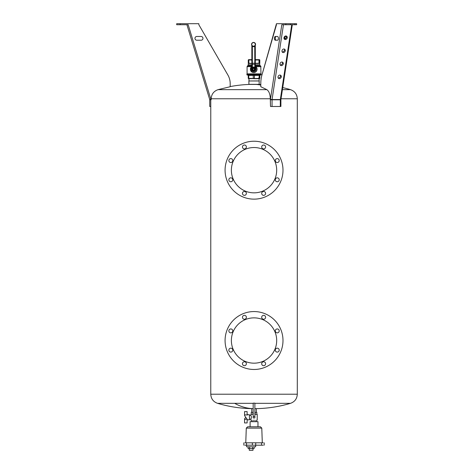 <?xml version="1.0" encoding="UTF-8"?>
<svg xmlns="http://www.w3.org/2000/svg" width="474" height="474" viewBox="0 0 474 474"><rect width="100%" height="100%" fill="white"/><g stroke="black" fill="none" stroke-linecap="round" stroke-linejoin="round"><path stroke-width="0.71" d="M253.181 416.433L253.181 417.938L254.888 417.938L254.888 403.143L253.181 403.143L253.181 416.433L254.888 416.433M264.895 360.4A22.651 22.651 0 0 0 273.913 329.655A22.651 22.651 0 0 0 243.174 320.637A22.651 22.651 0 0 0 234.15 351.376A22.651 22.651 0 0 0 264.895 360.4M267.917 365.928A28.955 28.955 0 0 0 279.447 326.633A28.955 28.955 0 0 0 240.152 315.103A28.955 28.955 0 0 0 228.622 354.398A28.955 28.955 0 0 0 267.917 365.928M262.264 365.116A1.961 1.961 0 0 0 265.031 365.116A1.961 1.961 0 0 0 265.031 362.343A1.961 1.961 0 0 0 262.264 362.343A1.961 1.961 0 0 0 262.264 365.116M242.457 363.73A1.961 1.961 0 0 0 244.418 365.685A1.961 1.961 0 0 0 246.379 363.73A1.961 1.961 0 0 0 244.418 361.769A1.961 1.961 0 0 0 242.457 363.73M277.243 352.093A1.961 1.961 0 0 0 279.204 350.132A1.961 1.961 0 0 0 277.243 348.171A1.961 1.961 0 0 0 275.287 350.132A1.961 1.961 0 0 0 277.243 352.093M278.629 332.286A1.961 1.961 0 0 0 278.629 329.519A1.961 1.961 0 0 0 275.862 329.519A1.961 1.961 0 0 0 275.862 332.286A1.961 1.961 0 0 0 278.629 332.286M265.606 317.307A1.961 1.961 0 0 0 263.645 315.346A1.961 1.961 0 0 0 261.689 317.307A1.961 1.961 0 0 0 263.645 319.263A1.961 1.961 0 0 0 265.606 317.307M245.805 315.921A1.961 1.961 0 0 0 243.032 315.921A1.961 1.961 0 0 0 243.032 318.688A1.961 1.961 0 0 0 245.805 318.688A1.961 1.961 0 0 0 245.805 315.921M230.82 328.944A1.961 1.961 0 0 0 228.865 330.905A1.961 1.961 0 0 0 230.82 332.861A1.961 1.961 0 0 0 232.781 330.905A1.961 1.961 0 0 0 230.82 328.944M229.434 348.746A1.961 1.961 0 0 0 229.434 351.518A1.961 1.961 0 0 0 232.207 351.518A1.961 1.961 0 0 0 232.207 348.746A1.961 1.961 0 0 0 229.434 348.746M249.614 446.81L249.614 448.6L248.109 448.6L248.109 446.81M252.63 446.81L252.63 448.6L249.614 448.6M254.135 446.81L254.135 448.6L252.63 448.6M246.622 445.193L246.622 446.81L255.652 446.81L255.652 445.193M249.288 448.6L249.288 450.3L252.986 450.3L252.986 448.6M244.833 442.805L246.527 442.805L246.527 445.193L244.833 445.193M246.527 442.805L252.352 442.805L252.352 445.193L246.527 445.193M261.541 442.805L255.717 442.805L255.723 445.193L252.352 445.193L252.346 442.805L255.717 442.805L255.717 445.193L261.541 445.193L261.541 442.805L263.236 442.805M263.236 445.193L261.541 445.193M262.3 442.805L261.784 428.111L260.427 426.796L257.969 426.796L257.969 421.682L250.1 421.682L250.1 426.796L247.641 426.796L246.279 428.111L245.769 442.805M260.427 426.796L247.641 426.796L260.427 426.796M261.784 428.111L246.279 428.111M245.733 417.262L244.566 418.921L244.566 422.938L247.12 422.938L247.12 420.408L247.529 419.828L249.437 419.828L249.437 414.691L247.529 414.691M244.566 414.928L247.695 414.928L247.12 414.11L247.12 411.58L244.566 411.58L244.566 415.597L247.529 419.828M244.566 419.289L247.15 419.289M249.437 419.152L250.859 419.152C251.522 417.89 251.522 416.628 250.859 415.366L249.437 415.366M253.181 414.347L250.859 414.347L250.859 415.366C251.522 416.628 251.522 417.89 250.859 419.152L250.859 420.177M255.19 414.347L255.19 412.315L256.819 412.315L256.819 414.347M252.879 414.347L252.879 412.315L253.181 412.315M254.888 412.315L255.19 412.315M251.244 414.347L251.244 412.315L252.879 412.315M256.57 420.177L256.57 421.682M255.083 421.682L255.083 420.177M252.986 421.682L252.986 420.177M251.498 421.682L251.498 420.177M254.034 420.177C249.934 420.177 249.934 420.177 254.034 420.177C258.129 420.177 258.129 420.177 254.034 420.177M254.888 414.347L257.21 414.347L257.21 420.177M256.321 412.315L256.321 408.647L254.888 408.647L255.865 408.647A127.749 127.749 0 0 0 290.503 403.333L254.888 403.333M253.181 403.333L234.666 403.333A127.749 67.853 90 0 0 253.063 408.635L251.741 408.647L251.741 412.315M253.063 408.635L252.204 408.647A127.749 127.749 0 0 1 217.566 403.333C213.294 401.792 211.031 398.752 210.77 394.22L297.299 394.22L297.299 98.77L281.029 98.77M227.905 75.052L198.843 24.719L227.905 75.052A17.034 17.034 0 0 1 230.186 83.572L230.186 86.724L218.058 89.651C213.744 91.18 211.457 94.219 211.179 98.77L211.179 99.67L210.77 99.67L210.77 394.22M264.895 190.068A22.651 22.651 0 0 0 273.913 159.323A22.651 22.651 0 0 0 243.174 150.305A22.651 22.651 0 0 0 234.15 181.044A22.651 22.651 0 0 0 264.895 190.068M267.917 195.596A28.955 28.955 0 0 0 279.447 156.302A28.955 28.955 0 0 0 240.152 144.771A28.955 28.955 0 0 0 228.622 184.066A28.955 28.955 0 0 0 267.917 195.596M262.264 194.784A1.961 1.961 0 0 0 265.031 194.784A1.961 1.961 0 0 0 265.031 192.011A1.961 1.961 0 0 0 262.264 192.011A1.961 1.961 0 0 0 262.264 194.784M242.457 193.398A1.961 1.961 0 0 0 244.418 195.353A1.961 1.961 0 0 0 246.379 193.398A1.961 1.961 0 0 0 244.418 191.437A1.961 1.961 0 0 0 242.457 193.398M277.243 181.761A1.961 1.961 0 0 0 279.204 179.8A1.961 1.961 0 0 0 277.243 177.839A1.961 1.961 0 0 0 275.287 179.8A1.961 1.961 0 0 0 277.243 181.761M278.629 161.954A1.961 1.961 0 0 0 278.629 159.187A1.961 1.961 0 0 0 275.862 159.187A1.961 1.961 0 0 0 275.862 161.954A1.961 1.961 0 0 0 278.629 161.954M265.606 146.976A1.961 1.961 0 0 0 263.645 145.014A1.961 1.961 0 0 0 261.689 146.976A1.961 1.961 0 0 0 263.645 148.931A1.961 1.961 0 0 0 265.606 146.976M245.805 145.589A1.961 1.961 0 0 0 243.032 145.589A1.961 1.961 0 0 0 243.032 148.356A1.961 1.961 0 0 0 245.805 148.356A1.961 1.961 0 0 0 245.805 145.589M230.82 158.612A1.961 1.961 0 0 0 228.865 160.573A1.961 1.961 0 0 0 230.82 162.529A1.961 1.961 0 0 0 232.781 160.573A1.961 1.961 0 0 0 230.82 158.612M229.434 178.414A1.961 1.961 0 0 0 229.434 181.187A1.961 1.961 0 0 0 232.207 181.187A1.961 1.961 0 0 0 232.207 178.414A1.961 1.961 0 0 0 229.434 178.414M284.4 39.182L286.734 37.458L284.844 39.253A1.872 0.936 90 0 1 285.662 36.474M284.643 36.492A1.872 0.936 90 0 1 284.779 36.474L286.622 36.474L286.734 37.458L286.32 36.036M211.179 98.77L270.298 98.77C270.162 94.219 269.013 91.18 266.856 89.651L260.795 86.724L260.795 83.572A17.034 8.514 90 0 1 261.932 75.052L276.466 23.7L296.617 23.7L296.617 24.719L290.485 24.719L290.485 23.7M292.304 24.719L280.934 99.38A1.191 0.302 -171.3 0 1 280.324 99.546L291.717 24.719L292.126 24.719M270.298 98.77L270.512 106.484L280.904 106.484L280.904 99.795L280.306 99.795A0.853 0.427 90 0 1 280.324 99.546L272.064 99.546A1.191 0.302 -171.3 0 1 270.464 99.196L281.805 24.719L290.485 24.719M283.979 37.76A1.872 1.552 121.3 0 0 284.631 39.36A1.872 1.552 121.3 0 0 287.226 37.76A1.872 1.552 121.3 0 0 286.58 36.154A1.872 1.552 121.3 0 0 283.979 37.76M281.994 50.795A1.872 1.552 121.3 0 0 282.646 52.395A1.872 1.552 121.3 0 0 285.241 50.795A1.872 1.552 121.3 0 0 284.596 49.195A1.872 1.552 121.3 0 0 281.994 50.795M280.01 63.83A1.872 1.552 121.3 0 0 280.661 65.43A1.872 1.552 121.3 0 0 283.256 63.83A1.872 1.552 121.3 0 0 282.611 62.23A1.872 1.552 121.3 0 0 280.01 63.83M278.025 76.865A1.872 1.552 121.3 0 0 278.676 78.465A1.872 1.552 121.3 0 0 281.272 76.865A1.872 1.552 121.3 0 0 280.626 75.265A1.872 1.552 121.3 0 0 278.025 76.865M282.415 52.217L284.75 50.493L284.335 49.071M280.43 65.252L282.765 63.528L282.35 62.106M278.445 78.287L280.78 76.569L280.365 75.141M277.468 36.474A1.872 0.936 90 0 1 278.404 38.347A1.872 0.936 90 0 1 277.468 40.225L275.341 40.225A1.872 0.936 90 0 1 274.399 38.347A1.872 0.936 90 0 1 275.341 36.474L277.468 36.474A1.872 0.936 -90 0 1 278.404 38.347A1.872 0.936 -90 0 1 277.468 40.225M276.224 40.225A1.872 0.936 90 0 1 275.287 38.347A1.872 0.936 90 0 1 276.224 36.474M280.306 106.484L280.306 99.795L272.046 99.795A0.853 0.427 90 0 1 272.064 99.546L283.458 24.719L282.664 24.719M260.795 83.572A17.034 8.514 -90 0 1 261.932 75.052L276.466 24.719M201.1 40.225L196.84 40.225A1.872 1.872 0 0 1 194.968 38.347A1.872 1.872 0 0 1 196.84 36.474L201.1 36.474A1.872 1.872 0 0 1 202.973 38.347A1.872 1.872 0 0 1 201.1 40.225A1.872 1.872 0 0 0 202.973 38.347A1.872 1.872 0 0 0 201.1 36.474M198.843 24.719L198.843 23.7L176.701 23.7L176.701 24.719L176.701 23.7M186.922 24.719L209.709 99.546A0.853 0.853 0 0 1 209.745 99.795A0.853 0.853 0 0 0 209.709 99.546L186.922 24.719M210.936 99.67A2.044 2.044 0 0 0 210.853 99.196L188.166 24.719L210.77 98.93L188.166 24.719L180.108 24.719L180.108 23.7M210.77 106.484L209.745 106.484L209.745 99.795A0.853 0.853 0 0 0 209.709 99.546L210.853 99.196M176.701 24.719L180.108 24.719M196.84 36.474A1.872 1.872 0 0 0 194.968 38.347A1.872 1.872 0 0 0 196.84 40.225M230.186 83.572L230.186 86.582A127.749 127.749 0 0 1 249.407 84.419L258.656 84.419A127.749 127.749 0 0 1 260.795 84.514M255.385 66.413A3.324 3.318 90 0 1 253.685 72.587L253.726 72.587A3.324 3.318 -90 0 0 257.05 69.287L257.062 68.884L256.754 69.263L257.062 68.884A3.324 3.318 90 0 0 255.379 66.36L257.062 68.896M257.05 69.287L257.032 68.884A0.338 0.338 -90 0 1 257.032 68.902M249.004 78.72L248.252 78.376L248.595 78.72L259.817 78.376L259.817 75.396L260.161 75.058M253.424 78.72L253.312 78.376L254.384 78.376L254.479 75.058M254.289 78.72L258.863 78.72L259.319 75.058M258.863 78.72L259.657 78.376L259.657 75.396L259.995 75.058M259.319 78.72L259.817 78.376M248.252 78.376L248.252 75.396L248.755 75.396L248.755 78.376L253.312 78.376L253.193 75.058M248.252 75.396L247.908 75.058M259.817 75.396L248.755 75.396L248.512 75.058M254.55 46.073L254.739 46.363L255.302 45.291L254.55 46.073A1.961 1.955 -90 0 1 253.537 46.351A1.961 1.955 -90 0 0 255.48 44.396A1.961 1.955 -90 0 0 253.519 42.435A1.961 1.955 -90 0 0 251.564 44.396A1.961 1.955 -90 0 0 253.537 46.351L253.519 46.351C252.328 46.239 251.676 45.587 251.564 44.396C251.676 43.205 252.328 42.553 253.519 42.435L253.59 42.435A1.961 1.955 -90 0 1 255.326 45.291L255.302 45.291M252.518 46.079L252.352 46.363A2.299 2.299 -90 0 0 254.739 46.363L254.828 67.397L255.285 67.628L255.356 67.213A0.51 0.326 178.6 0 1 255.006 67.521M246.877 74.714L247.221 75.058L260.848 75.058L261.186 74.542L246.877 74.542L261.186 74.714M251.818 45.291L252.352 46.363L252.352 63.196L255.261 63.196L255.368 66.467M255.03 67.539A2.216 2.216 90 0 1 253.631 71.479A2.216 2.216 90 0 0 254.686 67.32L253.626 67.047A2.216 2.216 -90 0 0 252.565 71.207C250.811 69.281 251.167 67.9 253.626 67.047L253.626 67.047A2.216 2.216 -90 0 1 254.686 67.32L254.828 67.397M255.296 63.475L259.74 63.469M252.263 67.521A0.51 0.326 178.6 0 1 251.949 67.213L251.866 63.984M255.29 59.523L255.314 64.399A0.338 0.296 -3.1 0 0 255.314 64.375L255.29 45.421M255.261 63.196L255.29 45.451A0.338 0.338 90 0 1 255.326 45.291L255.326 45.291C255.8 43.697 255.225 42.743 253.59 42.435M251.901 65.335L248.127 65.335L248.329 63.475L251.86 63.475M252.251 67.539L251.789 67.545L251.884 66.674M246.924 74.542L247.09 73.861L260.973 73.861L260.777 66.17L255.373 66.17M253.993 68.41L253.045 68.499L252.648 69.346L253.193 70.116L253.993 70.116L254.52 69.346L254.141 68.499L253.187 68.499L252.719 69.222L253.116 69.986L253.975 70.028L254.443 69.305L254.046 68.54M253.993 70.116L254.538 69.346L254.141 68.499M255.29 59.641L259.124 59.641M248.939 59.641L248.773 59.955L251.86 59.955M255.522 67.545L255.397 66.544M248.329 63.475L248.263 63.149L248.329 63.475M248.269 59.985L248.263 63.149L251.86 63.421M255.29 60.014L259.669 60.014L259.805 63.149L255.296 63.338M248.263 60.014L248.263 63.143L248.263 60.014L248.607 59.641L248.263 60.014L248.607 59.641L251.86 59.641M255.29 59.955L259 60.014L258.869 59.641L259.782 59.955L259.805 63.149M259.462 59.641L259.782 59.955L259.302 59.641M259.112 63.131L259.082 59.955L259.645 59.955L259.634 63.131M248.275 59.973L248.85 60.014L248.85 63.149M248.293 60.014L248.755 60.014M248.832 60.014L249.075 59.641M259.805 63.143L259.805 60.014L259.331 59.641M259.094 80.93L248.897 80.977L259.171 80.977L259.094 78.72M248.897 80.977L248.897 84.336L259.171 84.336L259.171 80.977M234.666 403.333L217.566 403.333M280.815 99.795L280.934 99.38M285.834 24.719L285.834 23.7M294.911 24.719L294.911 23.7M270.512 99.795L272.046 99.795L272.046 106.484M270.417 99.67A2.044 1.019 90 0 1 270.464 99.196M210.77 99.795L210.16 99.795M282.415 89.651L290.503 89.651A127.749 127.749 0 0 0 282.729 87.601M260.795 85.119A127.749 61.247 -90 0 0 256.25 84.419M218.058 89.651L266.856 89.651M252.897 70.555A1.469 1.469 90 0 1 252.31 68.558A1.469 1.469 90 0 1 254.307 67.972A1.469 1.469 90 0 1 254.894 69.968A1.469 1.469 90 0 1 252.897 70.555M252.784 70.768A1.712 1.712 90 0 1 252.103 68.446A1.712 1.712 90 0 1 254.425 67.764A1.712 1.712 90 0 1 255.107 70.087A1.712 1.712 90 0 1 252.784 70.768M251.73 44.396A1.789 1.789 -90 0 0 253.513 46.185A1.789 1.789 -90 0 0 255.302 44.396A1.789 1.789 -90 0 0 253.513 42.607A1.789 1.789 -90 0 0 251.73 44.396M252.601 71.118A2.115 2.115 90 0 1 251.759 68.25A2.115 2.115 90 0 1 254.627 67.409A2.115 2.115 90 0 1 255.474 70.276A2.115 2.115 90 0 1 252.601 71.118M253.626 71.479A2.216 2.216 90 0 1 252.565 71.207L253.643 71.479M251.836 45.332L251.86 63.196L252.352 63.196L252.364 64.286L254.751 64.286A0.51 0.326 178.6 0 0 255.273 63.96M251.86 45.451L251.866 63.96A0.51 0.326 178.6 0 1 251.866 63.96A0.51 0.326 178.6 0 0 252.364 64.286L252.441 67.391M255.338 64.849L259.74 64.849L259.74 63.475M248.329 64.849L251.89 64.849M255.368 65.335L259.942 65.335L259.74 64.849M255.285 67.628A2.317 2.311 90 0 1 252.541 71.296A2.317 2.311 90 0 1 252.014 67.628M246.924 74.033L260.973 73.861M251.919 66.17L247.292 66.17L248.127 65.335M255.812 66.65L260.973 66.65M251.635 66.65L247.09 66.65L247.292 66.17M253.685 72.587A3.324 3.318 90 0 1 251.931 66.443L250.361 69.358L252.091 72.178L253.685 72.587M251.967 66.342L251.925 66.556A3.223 3.223 90 0 0 252.132 72.089A3.223 3.223 -90 0 0 256.446 70.91A3.223 3.223 -90 0 0 255.415 66.556L255.456 66.662M259 60.014L259 63.149M258.792 59.641L258.988 59.955M248.862 59.955L251.86 60.014M248.761 59.955L248.743 63.131M243.849 442.805L243.849 445.193M264.219 442.805L264.219 445.193M290.503 403.333C294.775 401.792 297.038 398.752 297.299 394.22M290.503 89.651C294.775 91.198 297.038 94.237 297.299 98.77M251.86 63.196L251.949 67.225M259.942 65.335L260.777 66.17M261.144 74.542L261.144 74.033M247.09 73.861L247.09 66.65M248.974 80.93L248.974 78.72"/></g></svg>
